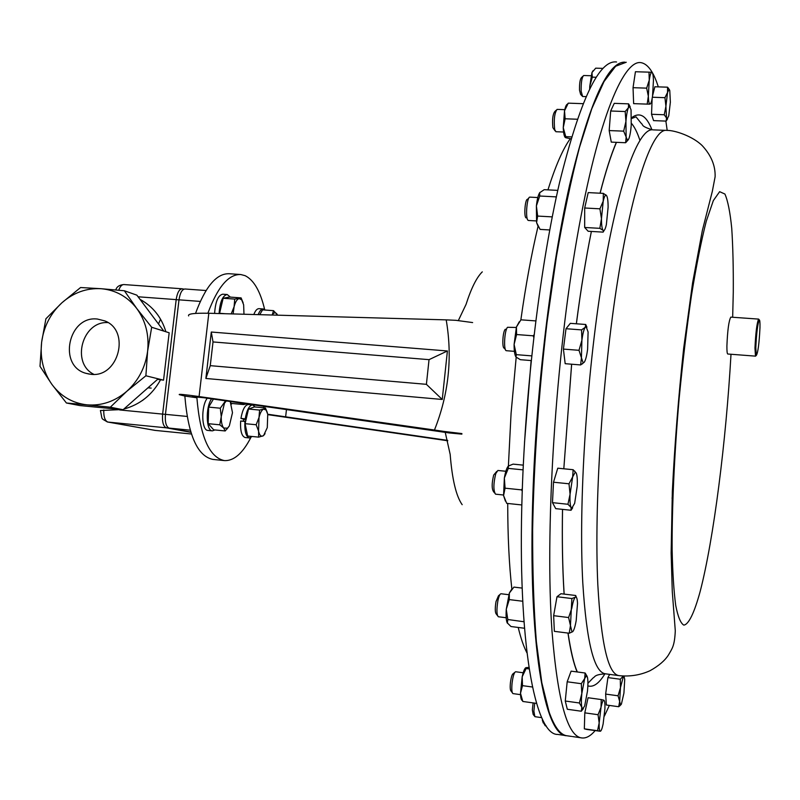 <?xml version="1.0" encoding="UTF-8"?>
<svg xmlns="http://www.w3.org/2000/svg" width="800" height="800" viewBox="0 0 800 800"><rect width="100%" height="100%" fill="white"/><g stroke="black" fill="none" stroke-linecap="round" stroke-linejoin="round"><path stroke-width="1.2" d="M97.46 319.05C68.38 315.32 57.6 365.89 85.95 373.33L90.73 374.28C118.46 378.27 130.97 330.71 104.81 320.9L97.46 319.05M107.99 322.6C82.36 320.74 70.76 363.1 93.85 374.35M240.12 402.89L243.54 404.55L246.79 403.84M243.61 419.58L243.44 421.04M207.9 313.23C217.63 286.96 228.58 274.06 240.78 274.53L245.13 275.68C253.87 280.03 260.38 291.32 264.65 309.56M195.54 313.41C205.42 286.5 216.65 273.28 229.23 273.73L240.15 274.49M616.55 61.98C599.02 59.69 580.02 99.92 559.53 182.67C540.38 265.27 525.51 386.83 522.16 493.52C517.21 643.17 535.09 735.5 557.84 734.44L566.05 735.64M566.76 735.75L566.53 735.72C544.62 735.74 527.74 643.38 532.89 494.64C536.38 388.72 550.92 268.05 569.54 185.35C589.44 102.42 607.91 61.36 624.96 62.16M225.21 430.96L229.33 425.94L227.6 428.18L223.71 428.02L225.21 430.96L213.69 429.83L208.18 423.68L208.66 407.11L213.41 399.09M211.59 398.83C205.4 407.14 206.03 431.06 212.37 430.87L214.91 429.95M207.25 398.22C200.92 406.3 201.46 430.63 207.92 430.43L212.37 430.87M245.66 421.25L240.64 421.03C240.16 430.76 241.65 436.26 245.12 437.52L249.36 437.94L252.21 436.49M255.19 407L252.64 404.94L248.4 404.55C245 404.92 242.52 409.55 240.94 418.42L246 419.81M250.8 437.63C242.64 453.42 233.83 461.08 224.34 460.59C209.27 457.41 200.12 436.47 196.9 397.77L192.25 396.64L204.02 397.75L445.24 432.37L450.17 454.38C452.16 479.43 456.16 496.2 462.17 504.68M227.11 294.51L222.77 294.2C218.16 295.18 215.43 301.59 214.61 313.42M263.2 308.97L259.06 308.66C257.12 308.59 255.38 310.54 253.83 314.51M224.34 460.59L212.82 459.4C197.42 456.14 188.09 435.03 184.85 396.05L179.38 394.69C177.92 393.9 184.48 394.52 199.08 396.56L434.46 430.02C448.71 394.22 452.62 357.51 446.2 319.87L455.82 320.31L472.63 322.57M267.82 414.65L447.76 440.77M447.65 440.38L267.74 414.23L267.28 427.63L263.61 435.5L262.72 436.06C260.82 436.66 259.44 435 258.56 431.07L259.01 417.5C260.19 412.77 261.73 409.98 263.64 409.11L259.57 410.07L259.01 417.5L256.16 424.74L258.56 431.07L258.66 437.13L263.5 435.69L265.07 433.65M205.87 378.47L442.25 399.47L447.41 350.97L211.29 332.03L205.87 378.47L210.26 365.66L426.4 384.33L429.04 359.65L213.02 341.94L210.26 365.66M188.65 315.93C187.35 313.86 194.07 312.96 208.82 313.26L446.2 319.87M461.9 433.58L444.02 431.43L449.28 432.95L461.88 434.14M458.33 320.58L466.03 304.44C471.24 288.22 476.66 277.36 482.29 271.86M449.28 432.95L445.24 432.37M196.9 397.77L184.85 396.05M444.02 431.43L434.46 430.02M211.29 332.03L213.02 341.94M442.25 399.47L426.4 384.33M447.41 350.97L429.04 359.65M206.06 290.52L184.98 288.99C182.06 289.3 180.07 292.91 179 299.83L165.45 414.35C164.86 422.17 166.1 426.76 169.16 428.1L190.8 432.07M101.15 288.71C115.65 290.02 127.53 296.63 136.79 308.54C145.67 320.83 149.28 335.04 147.62 351.16L151.68 327.26L136.79 308.54L124.36 290.76L101.15 288.71C86.62 287.91 73.54 292.6 61.91 302.78L80.58 287.53L101.15 288.71M145.89 375.78L147.62 351.16C145.44 367.26 138.52 380.62 126.85 391.26L110.31 407.2L87.01 404.85C101.61 405.99 114.89 401.47 126.85 391.26L145.89 375.78L163.55 380.16L169.17 332.78L163.83 331.1L136.87 295.16L124.36 290.76M87.01 404.85C72.51 403.17 60.79 396.33 51.85 384.32L40 366.32L41.63 342.19L45.9 318.78L61.91 302.78C50.57 313.32 43.81 326.46 41.63 342.19C39.9 357.96 43.3 372 51.85 384.32L66.42 403L87.01 404.85M147.98 387.79L151.09 388.08M151.2 388.1L147.97 387.81M103.77 410C103.58 416.95 104.99 420.97 107.98 422.07L107.4 421.98C100.41 417.6 102.71 420.85 100.41 410.51L121.63 409.57M160.53 319.21L158.48 323.97M165.87 331.74C161.57 317.31 152.95 306.5 140 299.33M163.55 380.16L157.55 379.36M123.83 409.08C140.03 404.56 152.25 394.83 160.48 379.89M142.16 400.68L144.03 399.3M66.42 403L79.83 405.56L123.11 409.72L158.16 378.83M123.11 409.72L110.31 407.2M163.83 331.1L151.68 327.26M233.13 313.94L234.1 306.71C235.37 301.86 237.04 299.15 239.13 298.58L241.67 299.79L243.64 304.8L243.98 314.24M243.14 302.81L241.1 297.89L234.74 299.09L234.1 306.71L231.22 313.88M219.51 313.56L223.16 298.24L229.62 297.05L241.1 297.89M223.16 298.24L234.74 299.09M219.45 313.28L225.08 313.71M230.35 297.1L227.22 294.52C222.67 295.48 219.96 301.82 219.1 313.54M277.63 315.17L273.55 310.67L272.19 315.02C273.81 312.54 275.36 312.16 276.82 313.86L277.61 315.17M259.7 314.68L262.58 309.84L273.55 310.67M265.14 310.03L263.29 308.98C261.41 308.91 259.7 310.79 258.16 314.63M225.57 400.82L220.29 408.21L221.25 416.63L219.79 424.81L223.71 428.02C221.98 425.83 221.16 422.03 221.25 416.63L224.47 403.21L226.32 400.93M229.33 425.94L232.49 412.67L230.22 401.48M231.51 404.1L230.24 401.5M208.66 407.11L220.29 408.21M208.18 423.68L219.79 424.81M267.74 414.24L266.14 410.06L263.64 409.11L265.4 407.95L267.32 412.54M256.16 424.74L245.09 423.68L247.65 436.04L258.66 437.13M245.09 423.68L248.53 409.03L254.45 406.93L265.4 407.95M248.53 409.03L259.57 410.07M245.62 421.44L244.92 421.44C244.43 431.18 245.91 436.68 249.36 437.94M252.64 404.94C249.26 405.32 246.79 409.95 245.22 418.83L240.94 418.42M246.13 419.24L245.22 418.83M244.92 421.44L240.64 421.03M755.81 347.72L756.32 355.41C757.96 352.79 759.18 343.59 759.97 327.81C760.08 322.44 759.85 319.81 759.27 319.91C757.65 323.87 756.49 333.14 755.81 347.72M756.02 355.66L755.49 356.09L754.96 348.09C755.67 332.89 756.87 323.23 758.57 319.12L758.98 319.58M727.79 354.01L727.76 354.01C727.15 353.75 726.86 351.08 726.9 345.97C727.54 330.15 728.85 320.53 730.82 317.13L758.65 319.1M626.25 62.25L615.64 66.24L604.04 81.54L591.82 108.66L579.44 147.55C571.26 179.05 563.59 215.39 556.43 256.58L546.99 322.64C538.68 393.58 533.89 462.55 532.63 529.53C532.54 571.57 533.78 608.96 536.37 641.7L541.8 682.66L549.11 712.02C554.57 727.39 560.69 735.33 567.46 735.84L571.6 736.44M505.86 471.26L497.88 470.47L495.79 473.54C493.36 483.65 493.28 490.53 495.52 494.17L503.52 495.01M496.71 471.45L493.68 475.06C491.74 483.15 491.67 488.65 493.48 491.57L494.59 492.98M591.06 75.74L583.66 75.51C581.86 77.29 581.02 82.54 581.14 91.25L582.63 96.5M582.88 76.25L581.53 77.54C580.08 78.97 579.41 83.17 579.5 90.14L580.61 94.34L581.94 95.84M508.8 594.7L500.96 593.75C499.83 594 498.79 596.45 497.84 601.09C496.49 609.76 496.66 614.99 498.35 616.76L506.18 617.74M499.93 594.59L498.49 595.76L495.99 601.65C494.91 608.58 495.05 612.76 496.4 614.19L497.51 615.65M564.77 109.66L557.08 109.38C554.5 112.95 553.7 119.68 554.69 129.55L555.95 131.72M556.13 110.27L554.81 111.52C552.74 114.39 552.1 119.77 552.89 127.67L555.11 130.9M516.29 327.48L507.55 327.29C504.44 330.05 503.39 350.71 506.35 350.7L506.46 350.72M505.41 329.22L505.21 329.4C502.7 331.63 501.87 348.14 504.25 348.16L505.41 349.56M534.7 703.13L533.88 711.13L534.87 716.67L541.72 717.65M533.12 702.91L532.35 709.92L533.15 714.36L534.3 715.9M537.8 197.55L529.9 197.13C526.96 196.46 525.19 218.31 528.02 220.27L528.5 220.49M528.79 198.15L527.5 199.34C525.14 198.81 523.72 216.28 526 217.87M515.68 671.75L515.6 671.75C514.11 672.51 512.92 676.4 512.04 683.42C511.53 689.46 511.84 692.85 512.98 693.6L520.55 694.66M514.76 672.42L513.25 673.63C512.05 674.25 511.1 677.37 510.39 682.98C509.98 687.81 510.24 690.53 511.15 691.14L512.28 692.66M609.35 705.43L604.36 716.15M595.11 730.65C590.73 735.84 586.45 738.29 582.26 737.98C567.75 737.2 557.67 701.58 552 631.14C545.1 534.36 554.5 372.73 575.09 249.34C595.66 125.62 622.59 58.94 641.17 62.68C647.91 63.99 653.62 72.06 658.31 86.88M571.04 510.27L555.74 508.65L552.48 502.65L553.5 482.22L557.77 468.19L573.14 469.71L572.67 476.88L575.27 472.2L576.24 473.06C577.19 475.35 577.51 479.76 577.21 486.27L574.66 503.34L571.79 508.19L571.09 507.46C570.11 505.27 569.77 500.85 570.07 494.21L567.94 504.27L571.09 507.46L571.04 510.27L572.66 507.85M651.83 72.3C652.73 72.59 653.27 75.28 653.45 80.38L652.54 96.17C651.77 101.22 650.92 103.87 649.99 104.12L649.85 104.1C649.02 103.65 648.51 101.02 648.33 96.21L647.18 104.12L633.64 103.64L633.04 87.69L635.43 71.74L649.01 72.15L649.25 80.17C650.02 75.15 650.87 72.53 651.78 72.3L649.01 72.15M569.23 633.23L554.35 631.34L553.64 615.68L556.99 596.73L560.96 593.72L575.7 595.49L575.77 596.99C576.75 597.05 577.33 599.22 577.51 603.49L576.19 620.6C575.12 626.65 573.96 630.35 572.69 631.7L572 631.93L570.46 625.6L569.23 633.23L572.69 631.7M580.64 364.94L565.18 363.69L563.41 349.09L566.01 328.72L570.32 323.34L585.72 324.48L585.26 327.29L586.13 326.67L588.09 331.96L587.61 349.26C586.76 355.75 585.66 360.05 584.31 362.17L583.15 362.85L581.43 357.78L581.9 340.21L579 350.31L581.43 357.78L580.64 364.94L584.31 362.17M587.12 729.5L584.34 728.84L584.8 712.85L588.06 697.74L601.23 699.55L601.02 707.3C601.99 702.79 602.9 700.43 603.75 700.2L603.9 700.22C604.73 700.73 605.07 703.53 604.93 708.6L603.12 724.01C602.09 728.83 601.13 731.25 600.24 731.25L587.12 729.5M605.91 195.18L606.55 195.56C607.59 197.16 608.11 201.06 608.11 207.28L606.38 224.52C605.43 228.75 604.45 230.78 603.45 230.61L603.15 232.12L588.16 231.26L584.68 227.47L584.69 208L588.2 192.6L603.35 193.38L603.22 201.15L599.92 208.82L601.46 218.69L603.22 201.15C604.09 197.31 604.99 195.32 605.91 195.18L603.35 193.38M665.87 121.09L667.2 130.43M581.33 711.23L567.31 709.26L565.26 701.02L567.18 681.78L571.11 671.14L585.11 673.01L584.68 678.53L586.45 675.73L587.49 677.44C588.06 680.38 588.05 684.93 587.48 691.1L584.67 705.98L582.68 708.91L581.83 707.33L581.33 711.23L583.37 708.6M669.52 89.82L667.53 87.18L667.56 92.45L664.94 97.67L665.91 106.27L664.25 114.76L666.52 117.99L665.91 106.27L667.56 92.45L669.02 89.39L669.78 90.53L670.36 102.23L668.75 115.88L667.14 119.03L666.52 117.99L666.16 121.1L653.57 120.62L651.54 114.28L652.14 98.59M652.63 95.49L654.86 86.77L667.53 87.18M629.55 106.39L631.05 109.81L631.24 125.28C630.72 131.54 629.91 136.06 628.81 138.83L627.45 140.26L626.14 137.03L625.62 142.73L611.27 142.12L609.18 130.57L610.68 111L614.25 103.35L628.62 103.86L628.41 107.73L625.18 111.53L625.93 121.41C626.46 115.01 627.29 110.45 628.41 107.73L629.55 106.39L628.84 104.96M624.01 676.08L624.72 679.53L623.92 693.13L621.41 704.09L620.54 704.92L619.66 701.45L620.46 687.68L618.06 695.79L619.66 701.45L618.7 706.73L606.36 705.01L605.64 694.09L607.91 677.59L609.68 674.38M581.82 693.54L584.68 678.53L581.31 683.7L581.82 693.54C581.23 699.83 581.24 704.43 581.83 707.33L579.4 702.99L581.82 693.54M587.19 676.43L585.11 673.01M567.18 681.78L581.31 683.7M565.26 701.02L579.4 702.99M603.07 230.33C602.01 228.87 601.48 224.99 601.46 218.69L599.84 228.34L603.07 230.33M606.55 195.56L605.7 194.76M603.36 231.78L604.13 230.42M584.68 227.47L599.84 228.34M584.69 208L599.92 208.82M599.17 722.93L601.02 707.3L598.05 714.71L599.17 722.93C599.04 728.03 599.39 730.81 600.23 731.25L597.54 730.73L599.17 722.93M603.9 700.22L601.23 699.55M584.8 712.85L598.05 714.71M584.34 728.84L597.54 730.73M666.16 121.1L667.56 118.89M652.37 97.24L664.94 97.67M651.54 114.28L664.25 114.76M585.26 327.29C583.9 329.28 582.78 333.59 581.9 340.21L581.57 329.89L585.26 327.29M586.91 327.19L585.72 324.48M566.01 328.72L581.57 329.89M563.41 349.09L579 350.31M626.14 137.03L625.93 121.41L623.67 131.15L626.14 137.03M630.19 106.84L628.62 103.86M625.62 142.73L628.38 139.66M609.18 130.57L623.67 131.15M610.68 111L625.18 111.53M571.8 608.2C572.9 602.08 574.08 598.41 575.34 597.19L571.88 598.54L570.46 625.6L568.61 617.54L571.8 608.2M576.33 597.27L575.87 595.94M556.99 596.73L571.88 598.54M553.64 615.68L568.61 617.54M648.33 96.21L649.25 80.17L646.66 88.14L648.33 96.21M647.18 104.12L649.99 104.12M633.04 87.69L646.66 88.14M623.27 676.05L620.3 679.25L620.46 687.68L623.49 676.06M618.7 706.73L621.1 704.59M607.91 677.59L620.3 679.25M605.64 694.09L618.06 695.79M572.67 476.88L570.07 494.21L568.99 483.79L572.67 476.88M576.24 473.06L573.14 469.71M553.5 482.22L568.99 483.79M552.48 502.65L567.94 504.27M522.3 700.58L522.23 700.45C521.19 700.11 520.62 697.72 520.5 693.27L522.18 676.77C523.25 671.91 524.37 668.95 525.55 667.88M532.44 687.01L522.5 685.65L520.5 693.27L522.79 701.46L536.54 703.39M522.5 685.65L522.18 676.77L526.13 668.52L529.16 668.93M526.13 668.52L525.93 667.67L528.92 667.4M556.16 197.81L555.87 196.86L539.73 196.02L536.39 205.92L536.59 222.64L537.66 216.07L552.25 216.88M537.66 216.07L536.39 205.92C537.11 199.41 538.21 195.01 539.68 192.72L539.98 192.34M538.21 226.7L536.59 222.64L540.1 229.4L549.75 229.96M555.87 196.86L556.42 196.6M539.73 196.02L539.68 192.72L544.19 189.68L557.79 190.38M543.2 722.91L542.18 718.64M542.39 719.09L542.42 720.74L545.24 725.79L546.27 725.94M533.78 337.43L533.16 335.81L516.6 334.54L514.1 344.43C514.06 350.72 514.65 354.85 515.88 356.85M531.24 360.57L520.33 359.69L515.99 357L516.31 354.65L514.1 344.43L516.43 326.98L519.23 321.83M516.31 354.65L531.73 355.88M533.16 335.81L534.09 334.75M516.6 334.54L516.43 326.98L520.95 319.82L535.77 320.91M583.04 103.68L568.27 103.15L564.51 110.86L563.25 127.66L565.14 118.78L577.24 119.24M565.14 118.78L564.51 110.86C565.43 106.49 566.44 104.26 567.55 104.16L567.57 104.13M565.08 137.31C564.07 135.97 563.46 132.75 563.25 127.66L565.75 136.66L571.55 136.9M565.75 136.66L565.66 137.72L570.99 138.78M568.27 103.15L567.63 104.01M523.99 621.75L507.79 619.51L507.39 623.22M524.49 628.25L510.97 626.53L507.14 622.75C506.13 620.24 505.84 615.75 506.27 609.27L509.35 593.05L511.61 589.39M523.66 621.51L523.93 620.98M507.79 619.51L506.27 609.27L509.28 599.6L522.74 601.25M509.28 599.6L509.35 593.05L513.92 587.1L522.17 588.09M603.02 68.38L595.7 68.17L591.95 72.58L589.77 86.27L592.31 77.15L596.14 77.27M592.31 77.15L591.95 72.58L593.02 70.74M589.68 88.78L589.77 86.27L589.79 88.55M522.24 491.06L521.52 489.88L505.07 488.18L503.57 495.56L505.39 501.08M506.61 503.16L503.57 495.56L504.35 478.03C505.42 471.83 506.73 467.86 508.28 466.13M506.74 503.36L521.84 504.96M521.52 489.88L522.33 488.54M505.07 488.18L504.35 478.03L508.3 468.39L523.07 469.87M508.3 468.39L508.4 466.02L513.11 464.13L523.29 465.14M570.22 138.75C562.85 149.05 555.43 166.09 547.95 189.87M538.01 226.52C531.46 254.05 525.74 285.19 520.85 319.92M516.19 357.22L511.08 413.27L508.27 468.46M531.13 360.56L524.53 442.31M507.72 503.47C507.75 536.28 509.13 564.82 511.87 589.1M518.22 627.46C520.81 638.25 523.72 646.72 526.95 652.87M193.6 396.47L193.54 396.99M263.69 407.79L263.86 406.27M286.47 409.48L285.61 417.1M208.82 313.26L199.08 396.56M187.11 416.43L165.45 414.35M200.27 301.42L179 299.83M190.23 430.18L169.16 428.1M107.81 422.05L155.34 430.42M190.87 432.32L166.35 427.83L107.98 422.07L155.03 430.39L191.42 434L154.77 430.36M182.09 288.78L123.94 284.56C121.88 284.52 120.14 286.4 118.74 290.21M168.19 427.68L166.35 427.83C163.28 426.48 162.03 421.9 162.63 414.08L176.18 299.62L138.08 296.78M119.61 409.94L165.45 414.38M178.99 299.91L176.18 299.62C177.25 292.7 179.25 289.09 182.18 288.79L183.81 289.11M618.81 675.6L605.69 673.85C594.2 672.84 586.57 642.52 582.79 582.9C578.46 503.79 586.42 376.64 602.3 279.24C618.18 181.59 638.78 127.1 653.11 129.87L665.51 130.36M564.11 594.1L563.96 591.7C562.48 567.57 561.99 540.12 562.51 509.37M571.65 364.21L563.81 468.79L571.62 364.21M576.34 323.79C580.74 289.98 585.75 259.2 591.38 231.44C585.79 259.19 580.77 289.97 576.38 323.79M600.05 193.21C605.48 172.03 610.91 155.07 616.34 142.33M631.54 117.78C639.63 111.57 646.43 115.57 651.95 129.77M673.08 490.92L672.07 498.31M619.25 675.66C608.31 674.73 601.16 644.4 597.82 584.68C594.03 505.43 602.16 377.94 617.71 280.26C633.27 182.32 653.12 127.66 666.77 130.41C674.49 130.1 692.82 136.2 702.34 145.76C711.24 155.44 715.5 165.78 715.11 176.79L712.34 191.3L702.33 230.6L692.6 282.86L683.66 348.39C678.46 396.89 674.68 444.62 672.33 491.59L671.14 553.08L672.27 591.43L675.29 630.79C674.58 646.22 672.15 648.45 668.56 654.82C664.98 660.53 658.81 665.83 650.06 670.7C640.38 675.1 630.11 676.75 619.25 675.66M731 354.25C726.05 441.5 713.71 539.29 700.19 591.37C694.44 612.44 688.78 624.52 683.81 625.11C680.65 623.34 677.96 616.8 675.73 605.48C673.84 591.37 672.64 572.81 672.13 549.8C671.91 507.63 674.33 454.35 679.11 398.86C682.67 362.04 686.8 327.5 691.49 295.26C696.37 265.41 701.29 240.75 706.26 221.28L713.32 200.62L719.64 191.68L724.92 194.04C727.87 200.82 730.14 212.25 731.74 228.34C732.93 246.6 733.44 267.89 733.28 292.2L732.67 317.26M604.95 673.77C599.04 683.51 593.34 687.55 587.85 685.88M577.09 671.94C573.47 663.09 570.43 650.13 567.97 633.07M639.87 140.23C637.37 132.57 634.54 126.91 631.38 123.26M89.28 374.1L85.95 373.33M243.54 404.55L231.27 403.41M115.8 289.93C116.69 286.74 119.37 284.95 123.83 284.55M241.67 299.79L241.04 297.94M227.6 428.18L227.22 428.87M266.14 410.06L265.49 408.13M756.32 355.41L755.49 356.09M755.59 356.15L727.76 354.01M506.42 350.71L514.39 351.35M652.23 129.8C640.19 125.97 643.61 124.98 641.12 123.22L636.02 116.86L631.54 118.55M616.47 142.34C610.99 155.08 605.54 172.04 600.11 193.21M562.54 509.37C562.03 540.07 562.52 567.47 564 591.56L564.16 594.1M581.36 737.85L572.53 736.57M605.37 673.81C593.77 674.67 595.21 677.01 593.2 677.83L587.92 683.28M577.36 671.98C573.97 664.51 570.86 651.55 568.05 633.08M582.68 708.91L581.73 710.19M586.45 675.73L585.51 673.53M669.02 89.39L668.37 88.08M667.14 119.03L666.6 119.86M586.13 326.67L585.84 326.07M583.15 362.85L582.44 363.87M627.45 140.26L626.12 142.28M620.54 704.92L619.77 705.96M575.27 472.2L574.8 471.15M515.65 671.75L523.19 672.77M528.43 220.48L536.33 220.93M555.87 131.72L563.57 132.03M582.56 96.5L586.01 96.62M759.27 319.91L758.57 319.12"/></g></svg>

